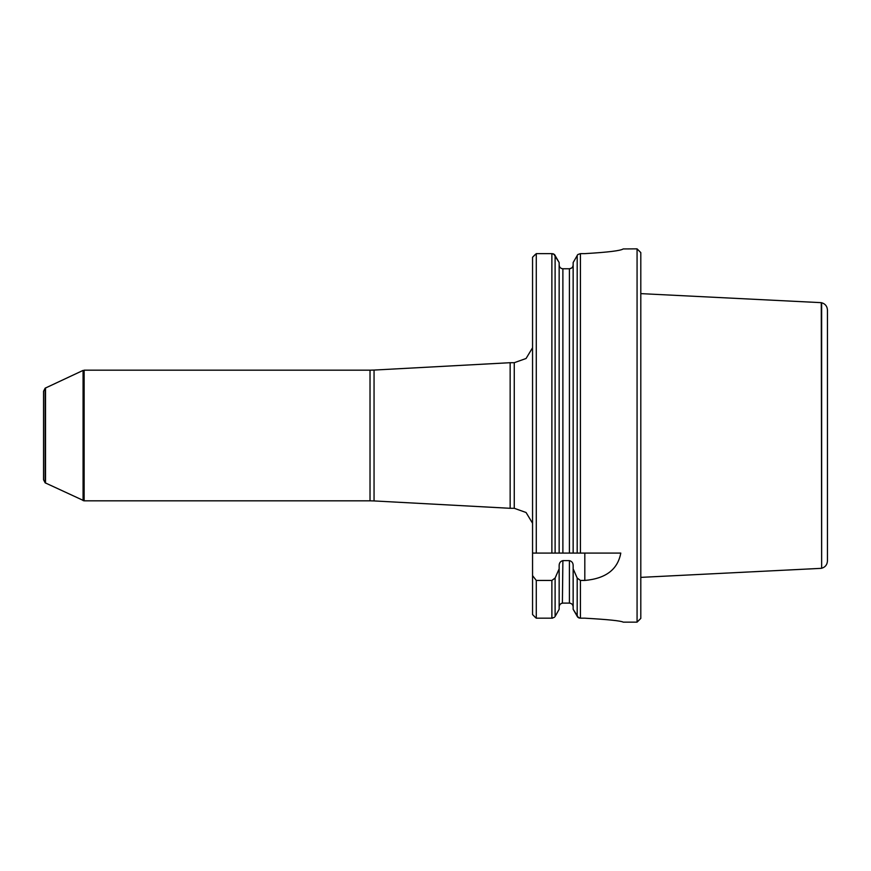 <?xml version="1.0" encoding="UTF-8"?>
<svg xmlns="http://www.w3.org/2000/svg" width="871" height="871" viewBox="0 0 871 871"><rect width="100%" height="100%" fill="white"/><g stroke="black" fill="none" stroke-linecap="round" stroke-linejoin="round"><path stroke-width="1.31" d="M45.14 482.817L43.55 479.758L43.55 391.242L45.14 388.183L45.14 482.817L84.139 500.825L84.139 370.175L83.758 500.76M532.551 614.556L535.197 617.256L532.551 614.556L532.551 575.611L536.286 580.445L551.876 580.445L555.11 578.039L559.149 568.828L559.149 565.715C559.128 562.971 560.369 561.283 562.884 560.63L569.416 560.63C571.931 561.283 573.172 562.971 573.151 565.715L573.151 568.828L577.19 578.039L580.424 580.445L584.811 580.445C605.759 578.605 617.757 569.482 620.783 553.085L573.151 553.085L573.151 262.541L577.789 254.55L573.151 262.541M535.197 617.256L536.286 618.181L536.286 580.445M571.583 268.061L569.416 268.769L569.416 553.085L573.151 553.085L536.286 553.085L536.286 253.635L532.551 257.261L535.197 254.55M536.286 553.085L532.551 553.085L532.551 257.261M536.286 618.181L551.876 618.181L554.511 617.256M551.876 553.085L551.876 253.635L536.286 253.635L551.876 253.635L554.511 254.55L559.149 262.541L553.771 254.071M559.149 609.308L555.11 616.472L559.149 609.308L559.149 568.828M559.149 264.926C559.345 267.234 560.586 268.518 562.884 268.769L569.416 268.769L562.884 268.769L562.884 553.085L559.149 553.085L559.149 262.541M578.54 617.746L573.151 609.308L573.151 568.828M573.151 609.308L577.789 617.256L580.424 618.181L584.811 618.181C608.078 619.499 620.892 620.827 623.266 622.144C620.892 620.827 608.078 619.499 584.811 618.181C608.078 619.499 620.892 620.827 623.266 622.144C620.892 620.827 608.078 619.499 584.811 618.181M580.424 553.085L580.424 253.635L577.789 254.55L580.424 253.635L584.811 253.635C608.078 252.263 620.892 250.685 623.266 248.899C620.892 250.685 608.078 252.263 584.811 253.635M623.266 622.144L637.071 622.144L637.071 248.856L623.211 248.943M573.151 606.924C572.944 604.626 571.703 603.353 569.416 603.102L562.884 603.102C560.597 603.353 559.356 604.626 559.149 606.924L559.247 606.085M532.551 553.085L532.551 575.611M552.682 253.711L553.346 253.886M552.682 618.105L551.876 618.181L551.876 580.445M579.618 618.105L578.943 617.92M559.432 605.465L559.748 604.855M561.087 603.581L561.686 603.309M562.394 603.135L562.884 560.63M562.263 268.714L561.305 268.41M559.291 265.971L559.171 265.274M569.416 560.63L569.416 603.102L570.059 603.157M572.628 604.986L572.889 605.541M573.085 606.238L573.151 606.847M573.009 265.971L572.77 266.624M572.476 267.125L572.029 267.68M569.416 268.769C571.714 268.518 572.955 267.234 573.151 264.926M637.071 622.144L640.806 618.41L640.806 252.59L637.071 248.856M45.14 388.183L83.072 370.415L83.072 500.585M45.51 387.922L45.51 483.078M510.156 435.5L510.156 508.294L374.051 500.934L374.051 370.066L510.156 362.706L510.156 435.5M827.45 310.032L827.45 560.968C827.2 564.746 825.273 567.173 821.647 568.251L821.647 302.749C825.273 303.827 827.2 306.254 827.45 310.032M821.647 568.251L821.277 302.662L640.806 293.625M555.11 616.472L555.11 578.039M555.11 553.085L555.11 255.345M577.19 616.472L577.19 578.039M577.19 553.085L577.19 255.345M580.424 618.181L580.424 580.445M584.811 553.085L584.811 580.445M83.072 370.415L83.442 500.683M84.139 370.175L370.023 370.175L370.023 500.825L84.139 500.825M510.156 362.706L514.26 362.706L514.26 508.294L510.156 508.294M370.023 500.825L374.051 500.934M370.023 370.175L374.051 370.066M514.26 508.294L526.073 512.507L532.551 523.242M514.26 362.706L526.073 358.493L532.551 347.758M821.277 568.338L640.806 577.375"/></g></svg>
